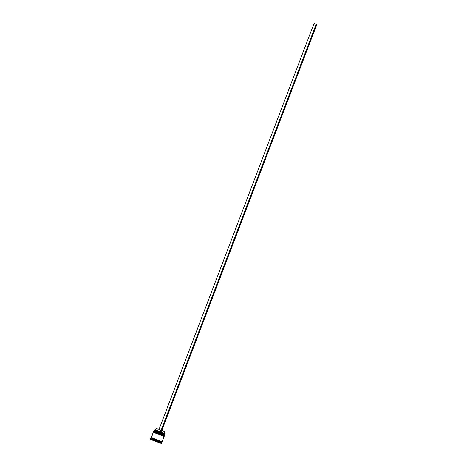 <?xml version="1.0" encoding="UTF-8"?>
<svg xmlns="http://www.w3.org/2000/svg" width="467" height="467" viewBox="0 0 467 467"><rect width="100%" height="100%" fill="white"/><g stroke="black" fill="none" stroke-linecap="round" stroke-linejoin="round"><path stroke-width="0.7" d="M164.752 434.614L153.894 431.006L164.594 435.022L153.894 431.006L164.291 435.215M155.132 430.107L160.309 432.343L154.379 429.944L154.052 430.597L164.839 434.684L154.052 430.597L153.871 431.07L164.658 435.156L153.964 431.339L164.658 435.156L164.501 434.754M153.906 431.286L163.958 435.186L153.795 431.274L153.509 432.022L164.296 436.108L153.509 432.022L153.602 432.372L163.899 436.236M164.559 434.806L154.145 430.808M164.267 435.273L153.964 431.339L154.075 430.79M164.361 435.635L161.792 435.057L153.754 431.829M164.168 435.828L153.415 431.957L164.18 436.108L163.52 436.196L153.579 432.36L164.273 436.178L164.11 435.775M153.515 432.308L163.567 436.207L153.404 432.296L151.378 437.597L162.166 441.683L164.191 436.382L153.415 432.232M163.876 436.295L153.602 432.372L153.69 431.812M161.921 441.94L151.285 437.953L161.81 441.712L151.285 437.953L151.384 437.591M151.285 437.526L153.31 432.226L151.285 437.526L161.81 441.712M160.981 432.594L164.944 433.907L160.852 432.524M154.291 429.868L154.052 430.597L154.285 429.984L165.073 434.065L155.073 430.084M164.448 435.705L153.661 431.613L164.454 435.699L164.582 435.361L153.806 431.216L153.783 431.893L153.701 431.204M150.526 438.834L161.991 443.171L150.526 438.834L150.345 439.307L161.804 443.65L151.18 439.698L150.246 439.237L150.987 438.618L150.526 438.834M161.687 442.634L150.987 438.618L161.78 442.704L162.037 442.027L151.25 437.941L150.987 438.618L151.296 437.888L154.472 439.295L151.594 437.97M164.582 435.361L153.993 431.35M164.11 436.318L153.602 432.372M161.891 443.101L161.78 442.698M161.874 430.3L164.793 431.549L161.786 430.533M164.273 433.656L164.145 433.242L161.138 432.232L164.145 433.248L164.793 431.549L161.57 430.451M161.588 430.189L164.793 431.549M156.089 428.221L160.905 430.2L156.089 428.221L160.905 430.2L160.251 431.899L160.905 430.2L156.089 428.221L155.435 429.92L160.251 431.899L160.187 432.273L160.251 431.899L155.441 429.92L154.968 430.13L160.309 432.343L156.889 430.743M150.246 439.237L151.156 437.871M161.646 441.811L162.037 442.027M160.397 441.519L154.454 439.289L160.374 441.513M154.174 430.878L153.958 430.533L154.174 430.878M155.441 429.92L158.657 431.018M160.309 432.343L160.992 432.605L316.754 24.704L314.758 23.601L316.754 24.704L160.992 432.605L160.327 432.354L316.089 24.453L314.087 23.35L159.095 429.237L314.087 23.35L316.754 24.704L316.089 24.453L160.309 432.343M164.839 434.684L165.073 434.071M161.804 443.65L161.991 443.171"/></g></svg>
